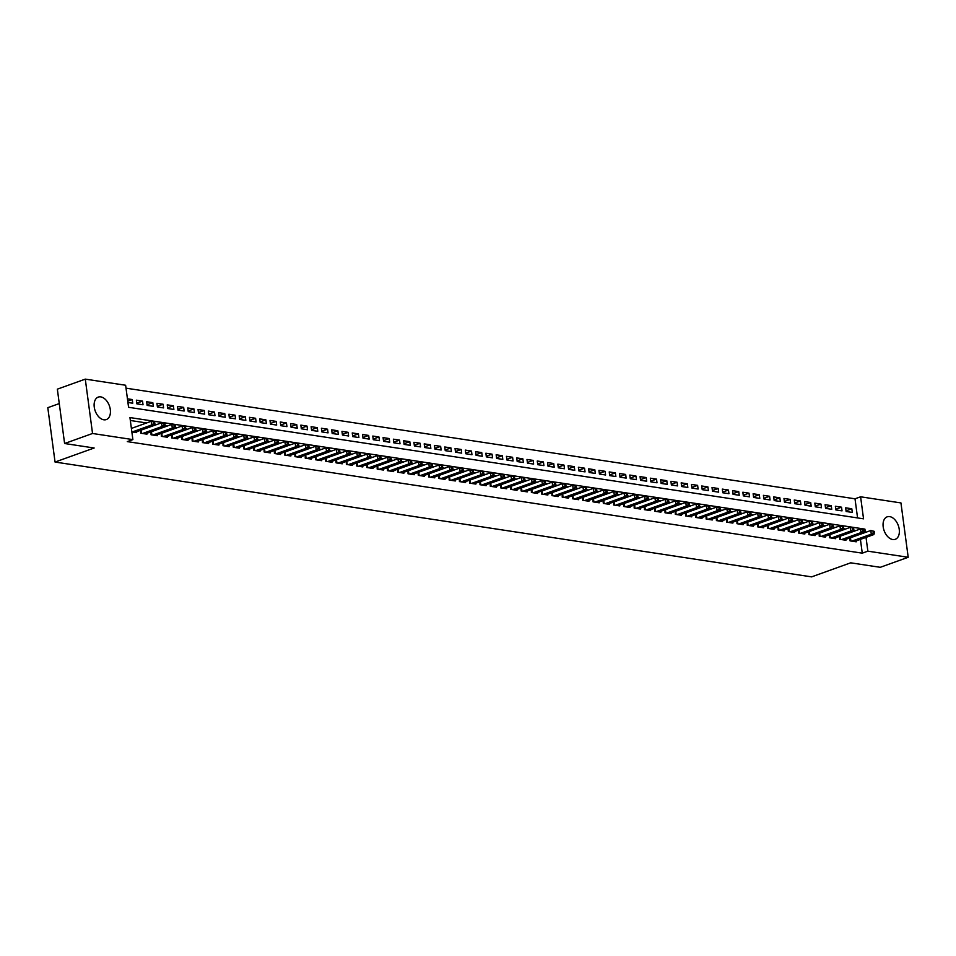 <?xml version="1.0" encoding="UTF-8"?>
<svg xmlns="http://www.w3.org/2000/svg" width="956" height="956" viewBox="0 0 956 956"><rect width="100%" height="100%" fill="white"/><g stroke="black" fill="none" stroke-linecap="round" stroke-linejoin="round"><path stroke-width="1.43" d="M892.737 539.531A11.938 7.54 -109.8 0 1 883.547 528.752A11.938 7.54 -109.8 0 1 887.18 516.837A11.938 7.54 -109.8 0 1 889.678 516.61A11.938 7.54 -109.8 0 1 898.867 527.401A11.938 7.54 -109.8 0 1 895.246 539.315A11.938 7.54 -109.8 0 1 892.737 539.531M103.81 419.792A11.938 7.54 -109.8 0 1 94.62 409.013A11.938 7.54 -109.8 0 1 98.241 397.099A11.938 7.54 -109.8 0 1 100.75 396.883A11.938 7.54 -109.8 0 1 109.94 407.662A11.938 7.54 -109.8 0 1 106.307 419.576A11.938 7.54 -109.8 0 1 103.81 419.792M59.272 403.575L47.8 407.686L55.054 462.047L811.608 576.874L850.709 562.821L880.261 567.314L908.2 557.276L867.857 551.158L866.017 537.368M55.054 462.047L94.154 448.005L64.602 443.512L57.348 389.164L85.287 379.126L125.63 385.256L128.57 407.292L863.543 518.833L860.603 496.797L900.946 502.928L908.2 557.276M857.568 517.925L855.011 498.805L126.025 388.172M855.011 498.805L860.603 496.797M850.374 540.917L849.98 537.929L850.051 540.869L856.218 541.813L856.098 540.929M840.097 539.363L839.703 536.376L839.774 539.315L845.941 540.248L845.821 539.375M829.82 537.798L829.414 534.81L829.497 537.75L835.663 538.694L835.544 537.81M819.543 536.244L819.137 533.257L819.22 536.197L825.387 537.129L825.267 536.256M809.254 534.679L808.86 531.691L808.931 534.631L815.098 535.575L814.99 534.691M798.272 530.186L798.654 533.078L804.821 534.01L804.713 533.137M787.995 528.632L788.377 531.512L794.544 532.444L794.424 531.572M778.423 530.006L778.017 527.007L778.1 529.959L784.267 530.891L784.147 530.006M768.146 528.441L767.74 525.453L767.823 528.393L773.99 529.325L773.87 528.453M757.857 526.887L757.463 523.888L757.534 526.828L763.713 527.772L763.593 526.887M747.58 525.322L747.186 522.335L747.257 525.274L753.424 526.206L753.316 525.334M737.303 523.757L736.909 520.769L736.98 523.709L743.147 524.653L743.027 523.769M727.026 522.203L726.62 519.216L726.703 522.155L732.87 523.087L732.75 522.215M716.749 520.638L716.343 517.65L716.426 520.59L722.593 521.534L722.473 520.65M706.46 519.084L706.066 516.097L706.137 519.036L712.316 519.968L712.196 519.096M695.478 514.591L695.86 517.471L702.027 518.403L701.919 517.531M685.906 515.965L685.512 512.978L685.583 515.917L691.75 516.849L691.63 515.977M675.629 514.4L675.223 511.412L675.306 514.352L681.473 515.284L681.353 514.412M665.352 512.846L664.946 509.847L665.029 512.786L671.196 513.731L671.076 512.846M655.063 511.281L654.669 508.293L654.752 511.233L660.919 512.165L660.799 511.293M644.786 509.715L644.392 506.728L644.463 509.668L650.63 510.612L650.522 509.727M634.509 508.162L634.115 505.174L634.187 508.114L640.353 509.046L640.233 508.174M624.232 506.596L623.838 503.609L623.91 506.549L630.076 507.493L629.956 506.608M613.955 505.043L613.549 502.055L613.633 504.995L619.799 505.927L619.679 505.055M602.961 500.55L603.356 503.43L609.522 504.362L609.402 503.489M593.389 501.924L592.995 498.936L593.067 501.876L599.233 502.808L599.125 501.936M583.112 500.358L582.718 497.371L582.79 500.311L588.956 501.243L588.848 500.37M572.835 498.805L572.441 495.805L572.513 498.757L578.679 499.689L578.559 498.805M562.558 497.24L562.152 494.252L562.236 497.192L568.402 498.124L568.282 497.251M552.281 495.674L551.875 492.687L551.959 495.626L558.125 496.57L558.005 495.686M541.992 494.121L541.598 491.133L541.67 494.073L547.848 495.005L547.728 494.133M531.715 492.555L531.321 489.568L531.393 492.507L537.559 493.451L537.451 492.567M521.438 491.002L521.044 488.014L521.116 490.954L527.282 491.886L527.162 491.014M510.456 486.508L510.839 489.388L517.005 490.332L516.885 489.448M500.884 487.883L500.478 484.895L500.562 487.835L506.728 488.767L506.608 487.895M490.595 486.317L490.201 483.33L490.273 486.269L496.451 487.202L496.331 486.329M480.318 484.764L479.924 481.776L479.996 484.716L486.162 485.648L486.054 484.764M470.041 483.198L469.647 480.211L469.719 483.15L475.885 484.083L475.765 483.21M459.764 481.645L459.37 478.645L459.442 481.585L465.608 482.529L465.488 481.645M449.487 480.079L449.081 477.092L449.165 480.031L455.331 480.964L455.211 480.091M439.21 478.514L438.804 475.526L438.888 478.466L445.054 479.41L444.934 478.526M428.921 476.96L428.527 473.973L428.599 476.913L434.765 477.845L434.657 476.972M417.939 472.467L418.322 475.347L424.488 476.291L424.368 475.407M408.367 473.841L407.973 470.854L408.045 473.794L414.211 474.726L414.091 473.853M398.09 472.276L397.684 469.288L397.768 472.228L403.934 473.16L403.814 472.288M387.813 470.722L387.407 467.735L387.491 470.675L393.657 471.607L393.537 470.734M377.524 469.157L377.13 466.17L377.202 469.109L383.38 470.041L383.26 469.169M367.247 467.604L366.853 464.604L366.925 467.544L373.091 468.488L372.983 467.604M356.97 466.038L356.576 463.051L356.648 465.99L362.814 466.922L362.694 466.05M346.693 464.473L346.287 461.485L346.371 464.425L352.537 465.369L352.417 464.485M335.699 459.991L336.094 462.871L342.26 463.803L342.14 462.931M325.422 458.426L325.805 461.306L331.983 462.25L331.863 461.366M315.85 459.8L315.456 456.813L315.528 459.752L321.694 460.684L321.586 459.812M305.573 458.235L305.179 455.247L305.251 458.187L311.417 459.119L311.298 458.247M295.296 456.681L294.89 453.694L294.974 456.633L301.14 457.565L301.021 456.693M285.019 455.116L284.613 452.128L284.697 455.068L290.863 456L290.744 455.128M274.731 453.562L274.336 450.563L274.408 453.514L280.586 454.447L280.466 453.562M264.454 451.997L264.059 449.009L264.131 451.949L270.297 452.881L270.19 452.009M254.177 450.443L253.782 447.444L253.854 450.384L260.02 451.328L259.901 450.443M243.9 448.878L243.505 445.89L243.577 448.83L249.743 449.762L249.624 448.89M232.917 444.385L233.3 447.265L239.466 448.209L239.347 447.324M223.346 445.759L222.939 442.771L223.023 445.711L229.189 446.643L229.07 445.771M213.057 444.193L212.662 441.206L212.734 444.146L218.9 445.09L218.793 444.205M202.78 442.64L202.385 439.652L202.457 442.592L208.623 443.524L208.504 442.652M192.503 441.075L192.108 438.087L192.18 441.027L198.346 441.959L198.227 441.086M182.226 439.521L181.819 436.534L181.903 439.473L188.069 440.405L187.95 439.521M171.949 437.956L171.542 434.968L171.626 437.908L177.792 438.84L177.673 437.968M161.66 436.402L161.265 433.403L161.337 436.342L167.515 437.286L167.396 436.402M151.383 434.837L150.988 431.849L151.06 434.789L157.226 435.721L157.119 434.849M140.401 430.343L140.783 433.223L146.949 434.167L146.83 433.283M127.757 401.161L132.263 399.548L127.447 398.819M136.78 403.181L142.54 401.114L136.373 400.17L136.863 403.85L143.03 404.782L142.54 401.114M147.057 404.735L152.817 402.667L146.65 401.735L147.14 405.404L153.307 406.348L152.817 402.667M157.334 406.3L163.094 404.233L156.927 403.289L157.417 406.969L163.584 407.901L163.094 404.233M167.611 407.865L173.383 405.786L167.216 404.854L167.706 408.523L173.873 409.467L173.383 405.786M177.888 409.419L183.66 407.352L177.493 406.42L177.983 410.088L184.149 411.02L183.66 407.352M188.165 410.984L193.937 408.905L187.77 407.973L188.26 411.642L194.427 412.586L193.937 408.905M198.454 412.538L204.214 410.471L198.047 409.538L198.537 413.207L204.704 414.139L204.214 410.471M208.731 414.103L214.491 412.036L208.324 411.092L208.814 414.773L214.981 415.705L214.491 412.036M219.008 415.657L224.78 413.59L218.601 412.657L219.091 416.326L225.269 417.258L224.78 413.59M229.285 417.222L235.056 415.155L228.89 414.211L229.38 417.892L235.546 418.824L235.056 415.155M239.562 418.776L245.334 416.708L239.167 415.776L239.657 419.445L245.823 420.377L245.334 416.708M249.851 420.341L255.611 418.274L249.444 417.33L249.934 421.01L256.1 421.943L255.611 418.274M260.128 421.907L265.887 419.827L259.721 418.895L260.211 422.564L266.377 423.508L265.887 419.827M270.405 423.46L276.176 421.393L269.998 420.449L270.488 424.129L276.666 425.062L276.176 421.393M280.682 425.026L286.453 422.946L280.287 422.014L280.777 425.683L286.943 426.627L286.453 422.946M290.959 426.579L296.73 424.512L290.564 423.58L291.054 427.248L297.22 428.18L296.73 424.512M301.248 428.145L307.007 426.065L300.841 425.133L301.331 428.802L307.497 429.746L307.007 426.065M311.525 429.698L317.284 427.631L311.118 426.699L311.608 430.367L317.774 431.299L317.284 427.631M321.802 431.264L327.561 429.196L321.395 428.252L321.885 431.933L328.051 432.865L327.561 429.196M332.079 432.817L337.85 430.75L331.684 429.818L332.174 433.486L338.34 434.418L337.85 430.75M342.356 434.383L348.127 432.315L341.961 431.371L342.451 435.052L348.617 435.984L348.127 432.315M352.645 435.948L358.404 433.869L352.238 432.937L352.728 436.605L358.894 437.549L358.404 433.869M362.921 437.501L368.681 435.434L362.515 434.49L363.005 438.171L369.171 439.103L368.681 435.434M373.199 439.067L378.958 436.988L372.792 436.055L373.282 439.724L379.448 440.668L378.958 436.988M383.476 440.62L389.247 438.553L383.081 437.621L383.571 441.29L389.737 442.222L389.247 438.553M393.752 442.186L399.524 440.107L393.358 439.174L393.848 442.843L400.014 443.787L399.524 440.107M404.03 443.739L409.801 441.672L403.635 440.74L404.125 444.409L410.291 445.341L409.801 441.672M414.318 445.305L420.078 443.237L413.912 442.293L414.402 445.974L420.568 446.906L420.078 443.237M424.595 446.858L430.355 444.791L424.189 443.859L424.679 447.528L430.845 448.46L430.355 444.791M434.872 448.424L440.644 446.356L434.466 445.412L434.956 449.093L441.134 450.025L440.644 446.356M445.149 449.977L450.921 447.91L444.755 446.978L445.245 450.646L451.411 451.591L450.921 447.91M455.426 451.543L461.198 449.475L455.032 448.531L455.522 452.212L461.688 453.144L461.198 449.475M465.715 453.108L471.475 451.029L465.309 450.097L465.799 453.765L471.965 454.709L471.475 451.029M475.992 454.662L481.752 452.594L475.586 451.662L476.076 455.331L482.242 456.263L481.752 452.594M486.269 456.227L492.041 454.148L485.863 453.216L486.353 456.884L492.531 457.828L492.041 454.148M496.546 457.781L502.318 455.713L496.152 454.781L496.642 458.45L502.808 459.382L502.318 455.713M506.823 459.346L512.595 457.267L506.429 456.335L506.919 460.015L513.085 460.947L512.595 457.267M517.112 460.9L522.872 458.832L516.706 457.9L517.196 461.569L523.362 462.501L522.872 458.832M527.389 462.465L533.149 460.398L526.983 459.454L527.473 463.134L533.639 464.066L533.149 460.398M537.666 464.019L543.426 461.951L537.26 461.019L537.75 464.688L543.916 465.62L543.426 461.951M547.943 465.584L553.715 463.517L547.549 462.573L548.039 466.253L554.205 467.185L553.715 463.517M558.22 467.149L563.992 465.07L557.826 464.138L558.316 467.807L564.482 468.751L563.992 465.07M568.509 468.703L574.269 466.636L568.103 465.692L568.593 469.372L574.759 470.304L574.269 466.636M578.786 470.268L584.546 468.189L578.38 467.257L578.87 470.926L585.036 471.87L584.546 468.189M589.063 471.822L594.823 469.755L588.657 468.822L589.147 472.491L595.313 473.423L594.823 469.755M599.34 473.387L605.112 471.308L598.946 470.376L599.436 474.045L605.602 474.989L605.112 471.308M609.617 474.941L615.389 472.873L609.223 471.941L609.713 475.61L615.879 476.542L615.389 472.873M619.894 476.506L625.666 474.439L619.5 473.495L619.99 477.175L626.156 478.108L625.666 474.439M630.183 478.06L635.943 475.992L629.777 475.06L630.267 478.729L636.433 479.661L635.943 475.992M640.46 479.625L646.22 477.558L640.054 476.614L640.544 480.294L646.71 481.226L646.22 477.558M650.737 481.179L656.509 479.111L650.331 478.179L650.821 481.848L656.999 482.792L656.509 479.111M661.014 482.744L666.786 480.677L660.62 479.733L661.11 483.413L667.276 484.345L666.786 480.677M671.291 484.31L677.063 482.23L670.897 481.298L671.387 484.967L677.553 485.911L677.063 482.23M681.58 485.863L687.34 483.796L681.174 482.864L681.664 486.532L687.83 487.464L687.34 483.796M691.857 487.429L697.617 485.349L691.451 484.417L691.941 488.086L698.107 489.03L697.617 485.349M702.134 488.982L707.906 486.915L701.728 485.983L702.218 489.651L708.396 490.583L707.906 486.915M712.411 490.548L718.183 488.48L712.017 487.536L712.507 491.217L718.673 492.149L718.183 488.48M722.688 492.101L728.46 490.034L722.294 489.102L722.784 492.77L728.95 493.702L728.46 490.034M732.977 493.666L738.737 491.599L732.571 490.655L733.061 494.336L739.227 495.268L738.737 491.599M743.254 495.22L749.014 493.153L742.848 492.221L743.338 495.889L749.504 496.833L749.014 493.153M753.531 496.785L759.291 494.718L753.125 493.774L753.615 497.455L759.781 498.387L759.291 494.718M763.808 498.351L769.58 496.272L763.414 495.339L763.904 499.008L770.07 499.952L769.58 496.272M774.085 499.904L779.857 497.837L773.691 496.905L774.181 500.574L780.347 501.506L779.857 497.837M784.362 501.47L790.134 499.39L783.968 498.458L784.458 502.127L790.624 503.071L790.134 499.39M794.651 503.023L800.411 500.956L794.245 500.024L794.735 503.693L800.901 504.625L800.411 500.956M804.928 504.589L810.688 502.509L804.522 501.577L805.012 505.246L811.178 506.19L810.688 502.509M815.205 506.142L820.977 504.075L814.799 503.143L815.289 506.811L821.467 507.744L820.977 504.075M825.482 507.708L831.254 505.64L825.088 504.696L825.578 508.377L831.744 509.309L831.254 505.64M835.759 509.261L841.531 507.194L835.365 506.262L835.855 509.93L842.021 510.863L841.531 507.194M127.937 402.488L132.753 403.217L132.263 399.548M846.132 511.496L852.298 512.428L851.808 508.759L845.642 507.815L846.132 511.496M865.359 532.444L864.917 529.122L129.944 417.569L132.884 439.605L127.303 441.612L862.264 553.165L860.424 539.375M855.871 530.604L853.66 530.269M845.594 529.038L843.383 528.704M835.317 527.485L833.106 527.15M825.04 525.92L822.829 525.585M814.751 524.366L812.552 524.031M804.474 522.801L802.263 522.466M794.197 521.247L791.986 520.9M783.92 519.682L781.709 519.347M773.643 518.116L771.432 517.782M763.354 516.563L761.155 516.228M753.077 514.997L750.866 514.663M742.8 513.444L740.589 513.109M732.523 511.878L730.312 511.544M722.246 510.325L720.035 509.99M711.969 508.759L709.758 508.425M701.68 507.206L699.469 506.871M691.403 505.64L689.192 505.306M681.126 504.075L678.915 503.74M670.849 502.521L668.638 502.187M660.572 500.956L658.361 500.621M650.283 499.402L648.072 499.068M640.006 497.837L637.795 497.502M629.729 496.284L627.518 495.949M619.452 494.718L617.241 494.383M609.175 493.165L606.964 492.83M598.886 491.599L596.687 491.265M588.609 490.046L586.398 489.699M578.332 488.48L576.121 488.146M568.055 486.915L565.844 486.58M557.778 485.361L555.567 485.027M547.501 483.796L545.29 483.461M537.212 482.242L535.001 481.908M526.935 480.677L524.725 480.342M516.658 479.123L514.447 478.789M506.381 477.558L504.171 477.223M496.104 476.004L493.894 475.658M485.815 474.439L483.605 474.104M475.538 472.873L473.328 472.539M465.261 471.32L463.051 470.985M454.984 469.755L452.774 469.42M444.707 468.201L442.497 467.866M434.418 466.636L432.208 466.301M424.141 465.082L421.931 464.747M413.864 463.517L411.654 463.182M403.587 461.963L401.377 461.629M393.31 460.398L391.1 460.063M383.021 458.844L380.823 458.498M372.744 457.279L370.534 456.944M362.467 455.713L360.257 455.379M352.19 454.16L349.98 453.825M341.913 452.594L339.703 452.26M331.636 451.041L329.426 450.706M321.347 449.475L319.137 449.141M311.07 447.922L308.86 447.587M300.793 446.356L298.583 446.022M290.516 444.803L288.306 444.456M280.239 443.237L278.029 442.903M269.951 441.672L267.74 441.337M259.674 440.119L257.463 439.784M249.397 438.553L247.186 438.218M239.12 437L236.909 436.665M228.843 435.434L226.632 435.1M218.554 433.881L216.343 433.546M208.277 432.315L206.066 431.981M198 430.762L195.789 430.427M187.723 429.196L185.512 428.862M177.446 427.631L175.235 427.296M167.157 426.077L164.958 425.743M156.88 424.512L154.669 424.177M146.603 422.958L130.339 420.485M131.856 431.873L136.672 432.602L136.553 431.73M64.602 443.512L92.541 433.486L85.287 379.126M862.264 553.165L867.857 551.158M132.884 439.605L92.541 433.486M863.591 529.6L864.917 529.122M846.048 510.827L851.808 508.759M132.298 431.945L151.741 424.954L154.31 425.348L134.868 432.327M131.39 428.419L151.251 421.285L154.657 422.134L153.629 421.978L153.82 423.448L154.848 423.604L154.657 422.134M153.82 423.448L151.741 424.954L151.251 421.285L153.629 421.978M154.31 425.348L154.848 423.604M142.587 433.498L162.018 426.519L164.599 426.914L145.157 433.893M140.401 430.355L161.528 422.851L164.934 423.699L163.906 423.544L164.097 425.014L165.125 425.169L164.934 423.699M164.097 425.014L162.018 426.519L161.528 422.851L163.906 423.544M164.599 426.914L165.125 425.169M152.864 435.064L172.307 428.085L174.876 428.467L155.434 435.446M150.988 431.849L171.817 424.404L175.211 425.265L174.183 425.109L174.374 426.567L175.402 426.735L175.211 425.265M174.374 426.567L172.307 428.085L171.817 424.404L174.183 425.109M174.876 428.467L175.402 426.735M163.141 436.617L182.584 429.638L185.153 430.033L165.711 437.012M161.265 433.403L182.094 425.97L185.488 426.818L184.46 426.663L184.663 428.133L185.691 428.288L185.488 426.818M184.663 428.133L182.584 429.638L182.094 425.97L184.46 426.663M185.153 430.033L185.691 428.288M173.418 438.183L192.861 431.204L195.43 431.586L175.988 438.565M171.542 434.968L192.371 427.523L195.765 428.384L194.737 428.228L194.94 429.698L195.968 429.853L195.765 428.384M194.94 429.698L192.861 431.204L192.371 427.523L194.737 428.228M195.43 431.586L195.968 429.853M183.695 439.736L203.138 432.757L205.707 433.152L186.265 440.13M181.819 436.534L202.648 429.089L206.054 429.937L205.026 429.782L205.217 431.252L206.245 431.407L206.054 429.937M205.217 431.252L203.138 432.757L202.648 429.089L205.026 429.782M205.707 433.152L206.245 431.407M193.984 441.302L213.415 434.323L215.984 434.705L196.554 441.696M192.108 438.087L212.925 430.642L216.331 431.503L215.303 431.347L215.494 432.817L216.522 432.972L216.331 431.503M215.494 432.817L213.415 434.323L212.925 430.642L215.303 431.347M215.984 434.705L216.522 432.972M204.261 442.867L223.704 435.876L226.273 436.271L206.831 443.249M202.385 439.652L223.214 432.208L226.608 433.056L225.58 432.901L225.771 434.371L226.799 434.526L226.608 433.056M225.771 434.371L223.704 435.876L223.214 432.208L225.58 432.901M226.273 436.271L226.799 434.526M214.538 444.421L233.981 437.442L236.55 437.824L217.108 444.815M212.662 441.206L233.491 433.761L236.885 434.622L235.857 434.466L236.06 435.936L237.088 436.091L236.885 434.622M236.06 435.936L233.981 437.442L233.491 433.761L235.857 434.466M236.55 437.824L237.088 436.091M224.815 445.986L244.258 438.995L246.827 439.39L227.385 446.368M222.939 442.771L243.768 435.327L247.162 436.175L246.134 436.02L246.337 437.49L247.365 437.645L247.162 436.175M246.337 437.49L244.258 438.995L243.768 435.327L246.134 436.02M246.827 439.39L247.365 437.645M235.092 447.539L254.535 440.561L257.104 440.955L237.662 447.934M232.917 444.397L254.045 436.892L257.451 437.74L256.423 437.585L256.614 439.055L257.642 439.21L257.451 437.74M256.614 439.055L254.535 440.561L254.045 436.892L256.423 437.585M257.104 440.955L257.642 439.21M245.369 449.105L264.812 442.114L267.381 442.509L247.939 449.487M243.505 445.89L264.322 438.445L267.728 439.306L266.7 439.139L266.891 440.608L267.919 440.764L267.728 439.306M266.891 440.608L264.812 442.114L264.322 438.445L266.7 439.139M267.381 442.509L267.919 440.764M255.658 450.658L275.101 443.68L277.67 444.074L258.228 451.053M253.782 447.444L274.611 440.011L278.005 440.859L276.977 440.704L277.168 442.174L278.196 442.329L278.005 440.859M277.168 442.174L275.101 443.68L274.611 440.011L276.977 440.704M277.67 444.074L278.196 442.329M265.935 452.224L285.378 445.245L287.947 445.627L268.505 452.606M264.059 449.009L284.888 441.564L288.282 442.425L287.254 442.27L287.457 443.739L288.485 443.895L288.282 442.425M287.457 443.739L285.378 445.245L284.888 441.564L287.254 442.27M287.947 445.627L288.485 443.895M276.212 453.777L295.655 446.799L298.224 447.193L278.782 454.172M274.336 450.563L295.165 443.13L298.559 443.978L297.531 443.823L297.734 445.293L298.762 445.448L298.559 443.978M297.734 445.293L295.655 446.799L295.165 443.13L297.531 443.823M298.224 447.193L298.762 445.448M286.489 455.343L305.932 448.364L308.501 448.746L289.059 455.737M284.613 452.128L305.442 444.683L308.848 445.544L307.808 445.388L308.011 446.858L309.039 447.014L308.848 445.544M308.011 446.858L305.932 448.364L305.442 444.683L307.808 445.388M308.501 448.746L309.039 447.014M296.766 456.896L316.209 449.918L318.778 450.312L299.336 457.291M294.89 453.694L315.719 446.249L319.125 447.097L318.097 446.942L318.288 448.412L319.316 448.567L319.125 447.097M318.288 448.412L316.209 449.918L315.719 446.249L318.097 446.942M318.778 450.312L319.316 448.567M307.055 458.462L326.498 451.483L329.067 451.865L309.625 458.856M305.179 455.247L326.008 447.802L329.402 448.663L328.374 448.507L328.565 449.977L329.593 450.133L329.402 448.663M328.565 449.977L326.498 451.483L326.008 447.802L328.374 448.507M329.067 451.865L329.593 450.133M317.332 460.027L336.775 453.036L339.344 453.431L319.901 460.41M315.456 456.813L336.285 449.368L339.679 450.216L338.651 450.061L338.842 451.531L339.87 451.686L339.679 450.216M338.842 451.531L336.775 453.036L336.285 449.368L338.651 450.061M339.344 453.431L339.87 451.686M327.609 461.581L347.052 454.602L349.621 454.996L330.179 461.975M325.422 458.438L346.562 450.933L349.956 451.782L348.928 451.626L349.131 453.096L350.159 453.252L349.956 451.782M349.131 453.096L347.052 454.602L346.562 450.933L348.928 451.626M349.621 454.996L350.159 453.252M337.886 463.146L357.329 456.155L359.898 456.55L340.455 463.529M335.711 459.991L356.839 452.487L360.233 453.335L359.205 453.18L359.408 454.65L360.436 454.805L360.233 453.335M359.408 454.65L357.329 456.155L356.839 452.487L359.205 453.18M359.898 456.55L360.436 454.805M348.163 464.7L367.606 457.721L370.175 458.115L350.733 465.094M346.287 461.485L367.116 454.052L370.522 454.901L369.494 454.745L369.685 456.215L370.713 456.37L370.522 454.901M369.685 456.215L367.606 457.721L367.116 454.052L369.494 454.745M370.175 458.115L370.713 456.37M358.452 466.265L377.883 459.286L380.464 459.669L361.021 466.648M356.576 463.051L377.393 455.606L380.799 456.466L379.771 456.311L379.962 457.769L380.99 457.936L380.799 456.466M379.962 457.769L377.883 459.286L377.393 455.606L379.771 456.311M380.464 459.669L380.99 457.936M368.729 467.819L388.172 460.84L390.741 461.234L371.298 468.213M366.853 464.604L387.682 457.171L391.076 458.02L390.048 457.864L390.239 459.334L391.267 459.489L391.076 458.02M390.239 459.334L388.172 460.84L387.682 457.171L390.048 457.864M390.741 461.234L391.267 459.489M379.006 469.384L398.449 462.405L401.018 462.788L381.575 469.778M377.13 466.17L397.959 458.725L401.353 459.585L400.325 459.43L400.528 460.9L401.556 461.055L401.353 459.585M400.528 460.9L398.449 462.405L397.959 458.725L400.325 459.43M401.018 462.788L401.556 461.055M389.283 470.938L408.726 463.959L411.295 464.353L391.852 471.332M387.407 467.735L408.236 460.29L411.63 461.139L410.602 460.983L410.805 462.453L411.833 462.608L411.63 461.139M410.805 462.453L408.726 463.959L408.236 460.29L410.602 460.983M411.295 464.353L411.833 462.608M399.56 472.503L419.003 465.524L421.572 465.907L402.129 472.897M397.684 469.288L418.513 461.844L421.919 462.704L420.891 462.549L421.082 464.019L422.11 464.174L421.919 462.704M421.082 464.019L419.003 465.524L418.513 461.844L420.891 462.549M421.572 465.907L422.11 464.174M409.837 474.068L429.28 467.078L431.849 467.472L412.418 474.451M407.973 470.854L428.79 463.409L432.196 464.258L431.168 464.102L431.359 465.572L432.387 465.727L432.196 464.258M431.359 465.572L429.28 467.078L428.79 463.409L431.168 464.102M431.849 467.472L432.387 465.727M420.126 475.622L439.569 468.643L442.138 469.026L422.695 476.016M417.939 472.479L439.079 464.975L442.473 465.823L441.445 465.668L441.636 467.137L442.664 467.293L442.473 465.823M441.636 467.137L439.569 468.643L439.079 464.975L441.445 465.668M442.138 469.026L442.664 467.293M430.403 477.187L449.846 470.197L452.415 470.591L432.972 477.57M428.527 473.973L449.356 466.528L452.75 467.376L451.722 467.221L451.925 468.691L452.953 468.846L452.75 467.376M451.925 468.691L449.846 470.197L449.356 466.528L451.722 467.221M452.415 470.591L452.953 468.846M440.68 478.741L460.123 471.762L462.692 472.156L443.249 479.135M438.804 475.526L459.633 468.093L463.027 468.942L461.999 468.787L462.202 470.256L463.23 470.412L463.027 468.942M462.202 470.256L460.123 471.762L459.633 468.093L461.999 468.787M462.692 472.156L463.23 470.412M450.957 480.306L470.4 473.316L472.969 473.71L453.526 480.689M449.081 477.092L469.91 469.647L473.316 470.507L472.288 470.34L472.479 471.81L473.507 471.965L473.316 470.507M472.479 471.81L470.4 473.316L469.91 469.647L472.288 470.34M472.969 473.71L473.507 471.965M461.234 481.86L480.677 474.881L483.246 475.275L463.803 482.254M459.37 478.645L480.187 471.212L483.593 472.061L482.565 471.906L482.756 473.375L483.784 473.531L483.593 472.061M482.756 473.375L480.677 474.881L480.187 471.212L482.565 471.906M483.246 475.275L483.784 473.531M471.523 483.425L490.966 476.447L493.535 476.829L474.092 483.808M469.647 480.211L490.476 472.766L493.87 473.626L492.842 473.471L493.033 474.941L494.061 475.096L493.87 473.626M493.033 474.941L490.966 476.447L490.476 472.766L492.842 473.471M493.535 476.829L494.061 475.096M481.8 484.979L501.243 478L503.812 478.394L484.369 485.373M479.924 481.776L500.753 474.331L504.147 475.18L503.119 475.024L503.322 476.494L504.35 476.65L504.147 475.18M503.322 476.494L501.243 478L500.753 474.331L503.119 475.024M503.812 478.394L504.35 476.65M492.077 486.544L511.52 479.565L514.089 479.948L494.646 486.939M490.201 483.33L511.03 475.885L514.424 476.745L513.396 476.59L513.599 478.06L514.627 478.215L514.424 476.745M513.599 478.06L511.52 479.565L511.03 475.885L513.396 476.59M514.089 479.948L514.627 478.215M502.354 488.098L521.797 481.119L524.366 481.513L504.923 488.492M500.478 484.895L521.307 477.45L524.701 478.299L523.673 478.143L523.876 479.613L524.904 479.769L524.701 478.299M523.876 479.613L521.797 481.119L521.307 477.45L523.673 478.143M524.366 481.513L524.904 479.769M512.631 489.663L532.074 482.684L534.643 483.067L515.2 490.058M510.456 486.52L531.584 479.004L534.99 479.864L533.962 479.709L534.153 481.179L535.181 481.334L534.99 479.864M534.153 481.179L532.074 482.684L531.584 479.004L533.962 479.709M534.643 483.067L535.181 481.334M522.92 491.229L542.351 484.238L544.932 484.632L525.489 491.611M521.044 488.014L541.861 480.569L545.267 481.418L544.239 481.262L544.43 482.732L545.458 482.888L545.267 481.418M544.43 482.732L542.351 484.238L541.861 480.569L544.239 481.262M544.932 484.632L545.458 482.888M533.197 492.782L552.64 485.803L555.209 486.198L535.766 493.177M531.321 489.568L552.15 482.135L555.544 482.983L554.516 482.828L554.707 484.298L555.735 484.453L555.544 482.983M554.707 484.298L552.64 485.803L552.15 482.135L554.516 482.828M555.209 486.198L555.735 484.453M543.474 494.348L562.917 487.357L565.486 487.751L546.043 494.73M541.598 491.133L562.427 483.688L565.821 484.549L564.793 484.381L564.996 485.851L566.024 486.007L565.821 484.549M564.996 485.851L562.917 487.357L562.427 483.688L564.793 484.381M565.486 487.751L566.024 486.007M553.751 495.901L573.194 488.922L575.763 489.317L556.32 496.295M551.875 492.687L572.704 485.254L576.098 486.102L575.07 485.947L575.273 487.417L576.301 487.572L576.098 486.102M575.273 487.417L573.194 488.922L572.704 485.254L575.07 485.947M575.763 489.317L576.301 487.572M564.028 497.467L583.471 490.488L586.04 490.87L566.597 497.849M562.152 494.252L582.981 486.807L586.387 487.668L585.359 487.512L585.55 488.97L586.578 489.137L586.387 487.668M585.55 488.97L583.471 490.488L582.981 486.807L585.359 487.512M586.04 490.87L586.578 489.137M574.317 499.02L593.748 492.041L596.317 492.436L576.886 499.414M572.441 495.805L593.258 488.373L596.663 489.221L595.636 489.066L595.827 490.536L596.855 490.691L596.663 489.221M595.827 490.536L593.748 492.041L593.258 488.373L595.636 489.066M596.317 492.436L596.855 490.691M584.594 500.586L604.037 493.607L606.606 493.989L587.163 500.98M582.718 497.371L603.547 489.926L606.941 490.786L605.913 490.631L606.104 492.101L607.132 492.256L606.941 490.786M606.104 492.101L604.037 493.607L603.547 489.926L605.913 490.631M606.606 493.989L607.132 492.256M594.871 502.139L614.314 495.16L616.883 495.555L597.44 502.533M592.995 498.936L613.824 491.492L617.218 492.34L616.19 492.185L616.393 493.655L617.421 493.81L617.218 492.34M616.393 493.655L614.314 495.16L613.824 491.492L616.19 492.185M616.883 495.555L617.421 493.81M605.148 503.704L624.591 496.726L627.16 497.108L607.717 504.099M602.961 500.562L624.101 493.045L627.495 493.905L626.467 493.75L626.67 495.22L627.698 495.375L627.495 493.905M626.67 495.22L624.591 496.726L624.101 493.045L626.467 493.75M627.16 497.108L627.698 495.375M615.425 505.27L634.868 498.279L637.437 498.674L617.994 505.652M613.549 502.055L634.378 494.611L637.783 495.459L636.756 495.304L636.947 496.773L637.975 496.929L637.783 495.459M636.947 496.773L634.868 498.279L634.378 494.611L636.756 495.304M637.437 498.674L637.975 496.929M625.702 506.823L645.145 499.845L647.714 500.239L628.283 507.218M623.838 503.609L644.655 496.176L648.06 497.024L647.033 496.869L647.224 498.339L648.252 498.494L648.06 497.024M647.224 498.339L645.145 499.845L644.655 496.176L647.033 496.869M647.714 500.239L648.252 498.494M635.991 508.389L655.434 501.398L658.003 501.792L638.56 508.771M634.115 505.174L654.944 497.729L658.337 498.578L657.31 498.423L657.501 499.892L658.529 500.048L658.337 498.578M657.501 499.892L655.434 501.398L654.944 497.729L657.31 498.423M658.003 501.792L658.529 500.048M646.268 509.942L665.711 502.964L668.28 503.358L648.837 510.337M644.392 506.728L665.221 499.295L668.614 500.143L667.587 499.988L667.79 501.458L668.818 501.613L668.614 500.143M667.79 501.458L665.711 502.964L665.221 499.295L667.587 499.988M668.28 503.358L668.818 501.613M656.545 511.508L675.988 504.529L678.557 504.911L659.114 511.89M654.669 508.293L675.498 500.848L678.891 501.709L677.864 501.553L678.067 503.011L679.095 503.179L678.891 501.709M678.067 503.011L675.988 504.529L675.498 500.848L677.864 501.553M678.557 504.911L679.095 503.179M666.822 513.061L686.265 506.083L688.834 506.477L669.391 513.456M664.946 509.847L685.775 502.414L689.18 503.262L688.153 503.107L688.344 504.577L689.372 504.732L689.18 503.262M688.344 504.577L686.265 506.083L685.775 502.414L688.153 503.107M688.834 506.477L689.372 504.732M677.099 514.627L696.542 507.648L699.111 508.03L679.668 515.009M675.223 511.412L696.052 503.967L699.457 504.828L698.43 504.672L698.621 506.142L699.649 506.298L699.457 504.828M698.621 506.142L696.542 507.648L696.052 503.967L698.43 504.672M699.111 508.03L699.649 506.298M687.388 516.18L706.831 509.201L709.4 509.596L689.957 516.575M685.512 512.978L706.341 505.533L709.734 506.381L708.707 506.226L708.898 507.696L709.926 507.851L709.734 506.381M708.898 507.696L706.831 509.201L706.341 505.533L708.707 506.226M709.4 509.596L709.926 507.851M697.665 517.746L717.108 510.767L719.677 511.149L700.234 518.14M695.478 514.603L716.618 507.086L720.011 507.947L718.984 507.791L719.175 509.261L720.215 509.417L720.011 507.947M719.175 509.261L717.108 510.767L716.618 507.086L718.984 507.791M719.677 511.149L720.215 509.417M707.942 519.311L727.385 512.32L729.954 512.715L710.511 519.694M706.066 516.097L726.895 508.652L730.288 509.5L729.261 509.345L729.464 510.815L730.492 510.97L730.288 509.5M729.464 510.815L727.385 512.32L726.895 508.652L729.261 509.345M729.954 512.715L730.492 510.97M718.219 520.865L737.662 513.886L740.231 514.268L720.788 521.259M716.343 517.65L737.172 510.205L740.565 511.066L739.538 510.91L739.741 512.38L740.769 512.535L740.565 511.066M739.741 512.38L737.662 513.886L737.172 510.205L739.538 510.91M740.231 514.268L740.769 512.535M728.496 522.43L747.939 515.439L750.508 515.834L731.065 522.812M726.62 519.216L747.449 511.771L750.854 512.619L749.827 512.464L750.018 513.934L751.046 514.089L750.854 512.619M750.018 513.934L747.939 515.439L747.449 511.771L749.827 512.464M750.508 515.834L751.046 514.089M738.785 523.984L758.216 517.005L760.797 517.399L741.354 524.378M736.909 520.769L757.726 513.336L761.131 514.185L760.104 514.029L760.295 515.499L761.323 515.654L761.131 514.185M760.295 515.499L758.216 517.005L757.726 513.336L760.104 514.029M760.797 517.399L761.323 515.654M749.062 525.549L768.505 518.558L771.074 518.953L751.631 525.931M747.186 522.335L768.015 514.89L771.408 515.75L770.381 515.583L770.572 517.053L771.6 517.208L771.408 515.75M770.572 517.053L768.505 518.558L768.015 514.89L770.381 515.583M771.074 518.953L771.6 517.208M759.339 527.103L778.782 520.124L781.351 520.518L761.908 527.497M757.463 523.888L778.292 516.455L781.685 517.304L780.658 517.148L780.861 518.618L781.889 518.773L781.685 517.304M780.861 518.618L778.782 520.124L778.292 516.455L780.658 517.148M781.351 520.518L781.889 518.773M769.616 528.668L789.058 521.689L791.628 522.072L772.185 529.05M767.74 525.453L788.569 518.009L791.962 518.869L790.935 518.714L791.138 520.184L792.166 520.339L791.962 518.869M791.138 520.184L789.058 521.689L788.569 518.009L790.935 518.714M791.628 522.072L792.166 520.339M779.893 530.221L799.336 523.243L801.905 523.637L782.462 530.616M778.017 527.007L798.846 519.574L802.251 520.423L801.224 520.267L801.415 521.737L802.442 521.892L802.251 520.423M801.415 521.737L799.336 523.243L798.846 519.574L801.224 520.267M801.905 523.637L802.442 521.892M790.182 531.787L809.613 524.808L812.182 525.191L792.751 532.181M787.995 528.644L809.123 521.128L812.528 521.988L811.501 521.833L811.692 523.302L812.72 523.458L812.528 521.988M811.692 523.302L809.613 524.808L809.123 521.128L811.501 521.833M812.182 525.191L812.72 523.458M800.459 533.34L819.901 526.362L822.471 526.756L803.028 533.735M798.272 530.198L819.412 522.693L822.805 523.541L821.778 523.386L821.969 524.856L822.997 525.011L822.805 523.541M821.969 524.856L819.901 526.362L819.412 522.693L821.778 523.386M822.471 526.756L822.997 525.011M810.736 534.906L830.178 527.927L832.748 528.31L813.305 535.3M808.86 531.691L829.688 524.246L833.082 525.107L832.055 524.952L832.258 526.421L833.285 526.577L833.082 525.107M832.258 526.421L830.178 527.927L829.688 524.246L832.055 524.952M832.748 528.31L833.285 526.577M821.013 536.471L840.455 529.481L843.025 529.875L823.582 536.854M819.137 533.257L839.966 525.812L843.359 526.66L842.332 526.505L842.535 527.975L843.562 528.13L843.359 526.66M842.535 527.975L840.455 529.481L839.966 525.812L842.332 526.505M843.025 529.875L843.562 528.13M831.29 538.025L850.732 531.046L853.302 531.44L833.859 538.419M829.414 534.81L850.243 527.377L853.648 528.226L852.621 528.071L852.812 529.54L853.839 529.696L853.648 528.226M852.812 529.54L850.732 531.046L850.243 527.377L852.621 528.071M853.302 531.44L853.839 529.696M841.567 539.59L861.009 532.6L863.579 532.994L844.148 539.973M839.703 536.376L860.52 528.931L863.925 529.791L862.898 529.624L863.089 531.094L864.116 531.249L863.925 529.791M863.089 531.094L861.009 532.6L860.52 528.931L862.898 529.624M863.579 532.994L864.116 531.249M851.856 541.144L871.298 534.165L873.868 534.559L854.425 541.538M849.98 537.929L870.808 530.496L874.202 531.345L873.175 531.189L873.366 532.659L874.393 532.815L874.202 531.345M873.366 532.659L871.298 534.165L870.808 530.496L873.175 531.189M873.868 534.559L874.393 532.815M141.106 433.271L140.711 430.284M141.631 433.355L141.201 430.152M151.908 434.92L151.478 431.706M162.185 436.474L161.755 433.271M172.462 438.039L172.032 434.825M182.739 439.593L182.321 436.39M193.016 441.158L192.598 437.944M203.305 442.712L202.875 439.509M213.582 444.277L213.152 441.075M223.859 445.831L223.429 442.628M233.623 447.312L233.216 444.325M234.136 447.396L233.706 444.193M244.413 448.962L243.995 445.747M254.702 450.515L254.272 447.312M264.979 452.08L264.549 448.866M275.256 453.634L274.826 450.431M285.533 455.199L285.103 451.985M295.81 456.753L295.392 453.55M306.099 458.318L305.669 455.116M316.376 459.872L315.946 456.669M326.127 461.354L325.733 458.366M326.653 461.437L326.223 458.235M336.416 462.919L336.01 459.932M336.93 463.003L336.5 459.788M347.207 464.556L346.789 461.354M357.496 466.122L357.066 462.907M367.773 467.675L367.343 464.473M378.05 469.241L377.62 466.026M388.327 470.794L387.897 467.592M398.604 472.36L398.174 469.157M408.881 473.913L408.463 470.711M418.644 475.395L418.25 472.407M419.17 475.479L418.74 472.276M429.447 477.032L429.017 473.829M439.724 478.598L439.294 475.395M450.001 480.163L449.571 476.948M460.278 481.716L459.86 478.514M470.567 483.282L470.137 480.067M480.844 484.835L480.414 481.633M491.121 486.401L490.691 483.186M501.398 487.954L500.968 484.752M511.161 489.436L510.755 486.449M511.675 489.52L511.257 486.317M521.964 491.073L521.534 487.871M532.241 492.639L531.811 489.436M542.518 494.204L542.088 490.99M552.795 495.758L552.365 492.555M563.072 497.323L562.654 494.109M573.361 498.877L572.931 495.674M583.638 500.442L583.208 497.228M593.915 501.996L593.485 498.793M603.678 503.477L603.272 500.49M604.192 503.561L603.762 500.358M614.469 505.115L614.039 501.912M624.746 506.68L624.328 503.477M635.035 508.245L634.605 505.031M645.312 509.799L644.882 506.596M655.589 511.364L655.159 508.15M665.866 512.918L665.436 509.715M676.143 514.483L675.725 511.269M686.432 516.037L686.002 512.834M696.183 517.519L695.789 514.531M696.709 517.602L696.279 514.388M706.986 519.156L706.556 515.953M717.263 520.721L716.833 517.519M727.54 522.275L727.122 519.072M737.829 523.84L737.399 520.638M748.106 525.406L747.676 522.191M758.383 526.959L757.953 523.757M768.66 528.525L768.23 525.31M778.937 530.078L778.519 526.875M788.7 531.56L788.306 528.572M789.226 531.644L788.796 528.429M798.977 533.125L798.583 530.138M799.503 533.197L799.073 529.994M809.78 534.763L809.35 531.56M820.057 536.316L819.627 533.113M830.334 537.881L829.904 534.679M840.611 539.447L840.193 536.232M850.9 541L850.47 537.798"/></g></svg>
